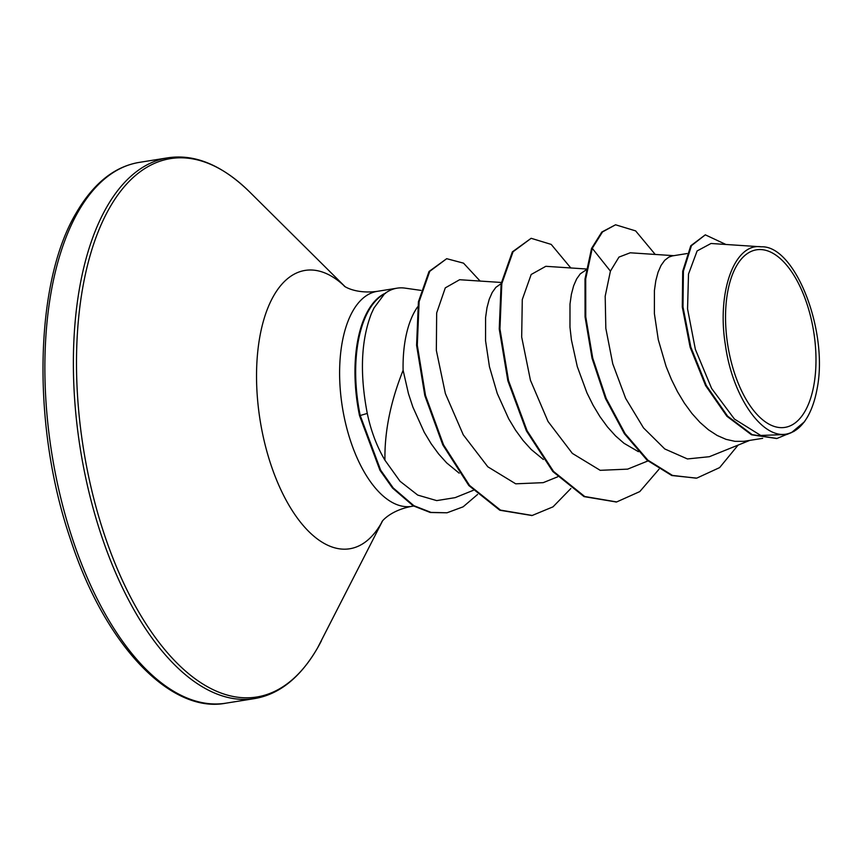 <?xml version="1.0" encoding="UTF-8"?>
<svg xmlns="http://www.w3.org/2000/svg" width="861" height="861" viewBox="0 0 861 861"><rect width="100%" height="100%" fill="white"/><g stroke="black" fill="none" stroke-linecap="round" stroke-linejoin="round"><path stroke-width="1.29" d="M736.456 266.038A89.921 43.48 -99.1 0 1 800.235 286.971A89.921 43.48 -99.1 0 1 805.067 411.16A89.921 43.48 -99.1 0 1 741.289 390.227A89.921 43.48 -99.1 0 1 736.456 266.038M420.943 290.383L404.993 288.123A108.873 52.65 80.9 0 0 397.115 288.166A108.873 52.65 80.9 0 0 384.684 293.644L374.04 307.915L371.339 313.705C361.028 340.558 359.672 373.803 367.281 413.42C370.94 430.898 376.827 446.493 384.942 460.215C384.48 431.684 390.539 401.71 403.109 370.284A97.218 47 80.9 0 1 414.873 311.198A97.218 47 80.9 0 1 417.617 306.871M385.545 293.332A107.722 52.08 80.9 0 0 368.756 310.455A107.722 52.08 80.9 0 0 360.221 415.508L367.281 413.42M384.684 293.644L384.34 293.698A107.722 52.08 80.9 0 0 359.521 415.626L360.221 415.508L380.648 470.149L393.24 487.961L413.861 505.687L431.049 512.403L447.02 512.79L430.349 512.51L413.151 505.794L392.541 488.069L379.938 470.257L359.521 415.626M808.888 414.345A97.218 47 -99.1 0 1 808.77 414.582A97.218 47 -99.1 0 1 807.403 417.122A97.218 47 -99.1 0 1 807.209 417.456L804.239 422.051M762.685 438.346L743.635 441.349L734.907 441.327L726.038 439.347L717.159 435.462L708.42 429.768L699.95 422.374L691.9 413.431L684.377 403.142L677.499 391.723L671.386 379.4L666.091 366.431L658.278 339.675L654.392 313.662L654.414 290.544L655.813 280.697L658.052 272.259L661.044 265.425L664.692 260.323L668.889 257.084L672.495 255.878L687.035 253.554M638.442 451.691L623.999 443.286L615.529 435.892L607.479 426.948L599.956 416.659L593.089 405.24L586.965 392.917L577.29 366.614L571.424 339.955L569.971 327.18L569.993 304.062L571.403 294.214L573.641 285.777L576.633 278.942L580.282 273.841L586.147 269.88M543.356 459.494L531.119 449.41L523.058 440.466L515.545 430.177L508.668 418.758L497.26 393.466L489.446 366.711L485.55 340.698L485.582 317.58L486.982 307.732L489.22 299.294L492.212 292.46L495.861 287.359L501.134 283.624M459.182 473.173L446.698 462.927L438.647 453.984L431.124 443.695L424.247 432.276L412.839 406.984L408.458 393.649L403.109 370.284M710.992 243.491L697.109 250.949L688.509 274.078L687.552 308.884L695.376 349.383L711.627 388.472L734.433 419.059L760.737 435.451L786.814 434.482L791.517 432.588L788.332 433.6C763.503 441.166 732.377 397.524 725.317 344.508C716.772 291.728 734.594 242.673 761.199 246.816L710.992 243.48M804.54 421.696L791.517 432.588M788.332 433.6A96.701 46.763 -99.1 0 0 809.006 414.109A96.701 46.763 -99.1 0 0 816.992 389.344C828.885 331.722 795.306 244.976 761.199 246.816M696.205 478.178L672.473 475.412L647.827 460.118L625.075 433.6L606.187 398.417L592.723 358.101L585.76 316.816L585.706 278.867L592.26 248.334L591.55 248.442L585.006 278.975L585.06 316.923L592.024 358.219L605.477 398.525L624.376 433.707L647.117 460.237L671.763 475.52L696.56 478.113M725.877 244.459L705.31 234.838L690.759 245.772L682.708 271.247L682.289 307.011L690.124 347.22L705.589 385.588L726.899 416.272L751.481 434.773L776.654 438.507M696.904 478.059L719.635 467.598L738.103 445.105M705.31 234.838L691.458 245.654L683.408 271.14L682.988 306.893L690.834 347.112L706.289 385.48L727.61 416.164L752.18 434.654L777.009 438.453L794.133 431.329M655.232 254.447L635.622 230.888L615.561 224.786L602.517 231.921L592.26 248.334L610.417 271.129L605.186 296.206L605.832 328.364L612.763 363.837L625.667 398.406L643.522 427.917L664.778 448.958L687.444 458.945L709.356 456.707L749.694 440.423M384.942 460.215L400.042 481.277L417.746 495.097L436.721 500.607L455.125 497.647L473.259 490.339M501.339 282.473L459.634 279.717L445.277 287.875L436.667 312.93L436.344 350.427L445.385 393.585L463.25 434.783L487.81 466.791L515.707 483.817L543.216 482.655L557.67 476.822M586.287 268.987L545.82 266.307L531.162 274.498L522.283 299.574L521.68 337.028L530.441 380.25L548.026 421.47L572.361 453.403L600.192 470.321L627.637 469.137L647.935 460.947M673.786 255.674L630.23 252.79L618.973 257.095L610.417 271.129M591.55 248.442L601.807 232.039L615.561 224.786M616.315 501.995L584.016 496.614L552.837 471.548L526.372 430.812L507.829 380.713L499.24 329.02L501.113 283.732L512.349 251.875L531.151 238.303L551.201 244.406L570.811 267.965M531.872 515.513L499.821 510.239L468.836 485.539L442.791 444.889L424.807 395.543L416.584 345.283L418.414 301.759L429.047 271.463L446.698 258.687L463.53 263.154L480.126 281.073M659.031 469.213L639.788 491.588L616.67 501.941L584.727 496.506L553.548 471.441L527.072 430.694L508.539 380.594L499.95 328.902L501.812 283.613L513.059 251.756L531.151 238.303M570.854 488.51L553.02 506.838L532.227 515.459L500.521 510.121L469.536 485.432L443.501 444.782L425.506 395.425L417.294 345.175L419.113 301.651L429.757 271.344L446.698 258.687M477.521 494.526L463.121 506.828L447.02 512.79M78.136 211.806A273.841 132.411 -99.1 0 1 139.299 162.385C114.416 166.539 93.365 183.436 76.134 213.076C34.214 283.129 31.76 426.636 70.494 539.33C104.859 645.341 170.79 713.963 225.894 703.179A273.841 132.411 -99.1 0 1 68.18 525.221A273.841 132.411 -99.1 0 1 78.136 211.806M382.424 521.153L317.569 647.924C300.338 677.564 279.287 694.461 254.404 698.615A273.841 132.411 -99.1 0 1 96.69 520.657A273.841 132.411 -99.1 0 1 106.646 207.232A273.841 132.411 -99.1 0 1 167.809 157.821L139.299 162.385M321.454 640.713A272.636 131.83 -99.1 0 1 317.612 647.827A272.636 131.83 -99.1 0 1 124.253 584.35A272.636 131.83 -99.1 0 1 109.616 207.802A272.636 131.83 -99.1 0 1 249.582 191.895C222.106 165.097 194.844 153.742 167.809 157.821M382.37 521.217A140.956 68.159 -99.1 0 1 381.197 523.337A140.956 68.159 -99.1 0 1 281.224 490.522A140.956 68.159 -99.1 0 1 273.658 295.84A140.956 68.159 -99.1 0 1 344.766 286.39M413.603 506.053L411.59 506.376A108.873 52.65 -99.1 0 1 348.877 435.623A108.873 52.65 -99.1 0 1 352.838 311.004A108.873 52.65 -99.1 0 1 377.161 291.362C354.215 294.344 342.732 285.228 344.411 286.143M344.841 286.433L249.582 191.895M411.59 506.376C388.871 510.713 380.799 522.95 382.101 521.562M397.115 288.166L377.161 291.362M776.31 438.561L777.009 438.453M616.67 501.941L615.959 502.049M532.227 515.459L531.528 515.567M254.404 698.615L225.894 703.179"/></g></svg>
